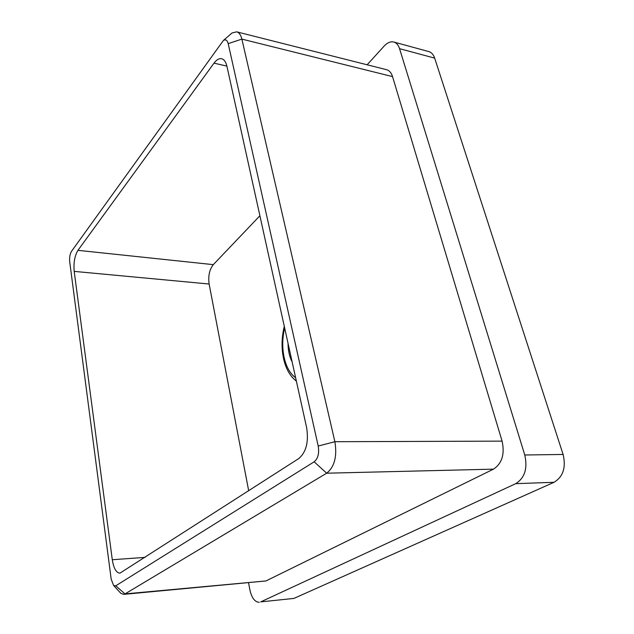 <?xml version="1.0" encoding="UTF-8"?>
<svg xmlns="http://www.w3.org/2000/svg" width="634" height="634" viewBox="0 0 634 634"><rect width="100%" height="100%" fill="white"/><g stroke="black" fill="none" stroke-linecap="round" stroke-linejoin="round"><path stroke-width="0.95" d="M288.034 343.319C288.082 350.539 289.453 356.752 292.147 361.959M259.9 215.758L213.301 264.647C209.45 269.585 208.055 276.044 209.125 284.016L248.686 490.779M434.67 58.13L399.563 48.667C398.382 45.03 396.464 42.811 393.801 42.026L428.766 51.576C431.492 52.376 433.458 54.564 434.67 58.13L563.103 454.451C566.162 467.488 563.143 476.768 554.029 482.292L515.743 483.655L260.677 601.896L293.907 598.417L260.677 601.896M515.743 483.655C524.754 477.981 527.765 468.423 524.77 454.99L563.103 454.451M399.563 48.667L524.77 454.99M393.801 42.026C390.584 41.281 387.35 42.644 384.101 46.123L367.126 64.787M259.266 602.292C254.813 602.086 251.674 597.894 249.851 589.715L248.591 582.868M318.213 446.051L228.192 43.627C227.265 40.18 225.656 39.134 223.366 40.497L71.539 251.294C69.946 253.988 69.336 257.452 69.7 261.699L111.196 579.238L113.66 585.547L115.737 585.824L314.171 461.806C318.022 458.596 319.37 453.342 318.213 446.051L334.879 441.708L502.088 441.129L392.541 76.611L241.871 39.11L334.879 441.708C337.264 456.369 334.53 466.87 326.668 473.202L125.025 593.899L123.63 594.367L120.817 593.281L119.802 592.18M502.088 441.129C504.902 454.15 502.033 463.486 493.466 469.152L326.668 473.202L314.171 461.806M115.737 585.824L125.025 593.899L265.939 580.95L493.466 469.152M265.939 580.95L123.63 594.367M230.19 34.577L232.044 32.968L236.696 31.835L386.542 69.692C389.324 70.461 391.329 72.767 392.541 76.611M554.029 482.292L293.907 598.417M209.125 284.016L74.194 271.384L112.289 559.727C113.668 568.326 116.212 572.811 119.929 573.168L298.828 458.517C306.23 452.169 308.829 441.85 306.618 427.562L226.94 66.332C225.91 61.942 224.143 59.406 221.631 58.732C219.095 58.249 216.551 59.723 214.007 63.146L77.958 250.335L213.301 264.647M74.194 271.384C73.441 262.793 74.693 255.779 77.958 250.335M236.696 31.835C239.129 32.524 240.857 34.949 241.871 39.11L228.192 43.627M284.658 327.984C282.304 337.938 282.122 347.749 284.119 357.402C286.283 366.959 290.118 373.743 295.634 377.753M112.289 559.727L145.178 557.373M226.893 66.11L214.007 63.146M284.301 326.383C281.607 337.145 281.345 347.812 283.509 358.376C285.76 368.679 290.047 376.263 296.379 381.129M113.66 585.547L120.817 593.281M223.366 40.497L232.044 32.968"/></g></svg>
